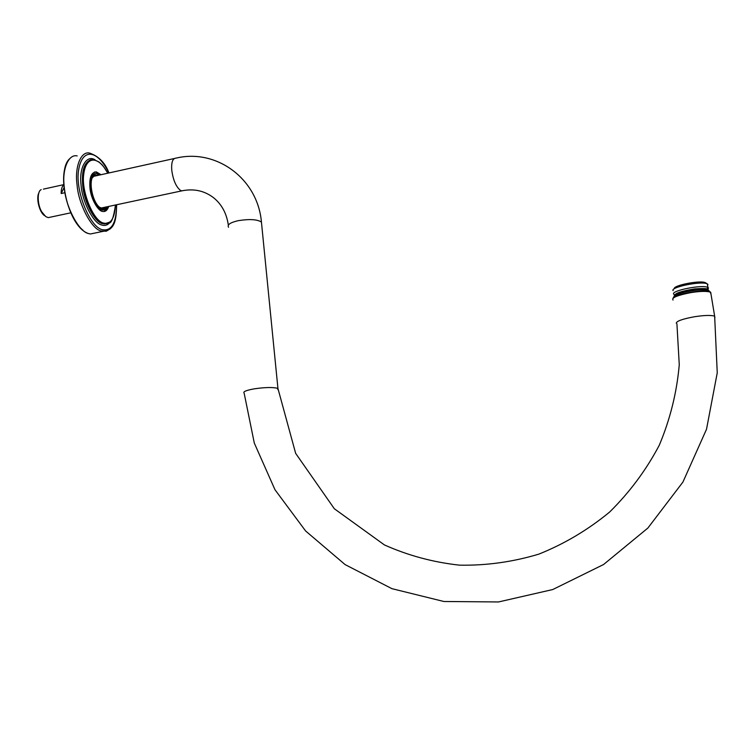<?xml version="1.0" encoding="UTF-8"?>
<svg xmlns="http://www.w3.org/2000/svg" width="755" height="755" viewBox="0 0 755 755"><rect width="100%" height="100%" fill="white"/><g stroke="black" fill="none" stroke-linecap="round" stroke-linejoin="round"><path stroke-width="1.13" d="M710.804 292.94L710.7 292.327M673.054 300.056C671.299 297.81 677.15 295.337 690.608 292.657C700.121 291.147 706.774 290.986 710.578 292.185L710.002 291.798C704.396 288.91 674.517 294.205 672.95 298.272M710.002 291.798L710.974 294.006M705.982 283.04L705.481 282.719C700.31 279.982 672.828 285.437 674.319 288.731M673.149 290.656C669.855 287.277 701.282 280.728 707.19 283.842L707.907 284.427L707.595 285.55M707.879 289.363L708.492 287.976L707.907 287.466C702.509 284.248 670.374 290.788 673.705 294.176L674.224 294.601M706.095 289.995L705.783 290.845M673.875 297.319L674.158 296.3C677.405 293.799 684.464 291.808 695.336 290.316C701.773 289.59 706.236 289.703 708.719 290.647L708.662 291.383M673.819 296.97L674.111 295.979C677.358 293.478 684.417 291.477 695.279 289.986C701.706 289.269 706.161 289.373 708.652 290.316L709.332 291.213M64.062 187.58L61.174 193.525C61.108 189.335 61.986 186.419 63.807 184.777M64.788 192.742L61.174 193.525M50.462 217.157L48.235 217.629L45.753 216.591L41.742 211.825C37.278 204.662 37.023 191.128 41.185 189.637M38.911 192.846C35.825 198.008 39.439 212.693 44.668 215.703M98.669 175.226L94.724 174.877C87.589 178.095 91.968 202.5 100.311 207.861C102.623 209.465 104.662 209.154 106.417 206.927M104.832 207.257L101.859 208.257L99.339 207.115M92.204 177.982L94.299 175.707L97.084 175.575M107.531 206.681C106.295 209.163 104.709 210.239 102.774 209.937C96.923 207.729 92.912 200.481 90.742 188.184C90.034 178.661 91.987 173.744 96.583 173.423L99.783 174.981M108.739 206.426C107.436 210.164 105.53 211.844 103.01 211.466C98.301 211.825 90.685 198.471 89.958 187.882C89.203 177.567 91.317 172.234 96.3 171.885L101.01 174.707M103.822 209.956L102.142 210.069C96.281 207.861 92.27 200.613 90.1 188.325C89.364 179.822 90.968 174.905 94.922 173.556M108.116 206.559L104.171 211.485M94.517 172.017L95.668 172.027L100.377 174.849M676.263 323.178C676.612 321.054 682.69 318.912 694.515 316.741C704.264 315.241 710.974 315.043 714.645 316.156L714.9 317.77M261.664 224.31L261.438 222.064C257.691 178.529 216.223 148.452 176.151 158.106C172.735 158.22 171.262 162.155 171.734 169.932C173.055 179.879 175.953 186.693 180.417 190.354L181.71 190.883L183.691 190.487M278.076 389.807L277.283 388.221C272.366 387.136 264.76 387.334 254.454 388.806C246.158 390.288 242.723 391.732 244.148 393.157L254.293 443.053L274.98 489.731L305.615 530.973L345.12 564.608L391.911 588.664L443.883 601.499L498.479 601.962L552.745 589.542L603.575 564.513L647.884 528.038L682.926 482.058L706.51 429.274L717.25 372.838L714.645 316.156L710.681 292.232M676.914 323.735L679.264 364.769C676.82 392.496 670.157 419.318 659.275 445.242C646.12 470.139 629.547 492.42 609.559 512.107C587.966 529.878 564.4 543.893 538.862 554.123C512.673 561.984 486.22 565.665 459.502 565.155C433.125 562.267 408.087 555.52 384.389 544.912L334.342 508.757L295.658 453.368L277.944 388.504L261.438 222.064C257.276 219.365 249.584 218.884 238.363 220.649C230.313 222.489 227.038 224.688 228.538 227.236M66.506 163.778C58.531 179.945 67.978 217.959 82.965 230.218M91.619 233.729L94.252 233.182M107.757 173.216C101.934 163.542 101.916 164.788 99.047 161.995L93.554 159.55C85.475 160.107 82.04 168.761 83.258 185.522C84.352 201.415 95.347 222.3 102.982 223.527L104.464 223.895L110.428 221.838M115.439 205.001C114.618 218.771 110.579 224.782 103.322 223.036C93.233 220.63 81.285 191.402 83.663 174.716C85.91 155.341 98.433 155.587 107.72 173.225M107.342 223.659L102.472 223.631C94.837 222.404 83.833 201.528 82.739 185.636C81.455 170.979 84.183 162.334 90.921 159.701M96.187 232.785L90.421 233.984L88.703 233.578C79.237 232.257 65.562 206.917 64.279 187.495C61.816 170.12 68.224 153.699 77.189 155.917M108.947 172.952C105.247 162.91 98.811 156.285 89.637 153.086C80.813 150.83 74.566 167.261 77.048 184.692C78.369 204.161 91.912 229.624 101.217 230.983L106.228 231.247L110.296 228.812M95.13 159.871C86.816 154.294 78.813 167.232 81.04 184.786C82.087 201.415 93.412 223.376 101.585 224.952C104.926 226.16 107.88 225.113 110.457 221.81M116.563 204.765C116.393 223.15 111.57 231.445 102.114 229.662C89.628 226.745 75.038 190.354 78.596 170.243C82.153 147.178 97.914 149.877 108.833 172.98M174.131 158.55L93.327 176.406M228.312 225.037C226.679 213.646 221.894 204.633 213.948 198.018C204.624 190.732 193.875 188.354 181.71 190.883L101.076 208.059M705.481 282.719L707.19 283.842M707.322 283.908L707.907 287.466M708.02 287.532L706.954 289.033M674.347 294.658L675.055 295.148M706.17 289.693L707.208 289.854M707.256 290.184L706.52 291.09M675.064 295.224C674.904 293.242 681.444 291.137 694.694 288.901C710.285 287.872 707.218 289.514 708.652 290.316M63.797 184.635L43.413 189.137M70.8 212.816L48.235 217.629M94.724 174.877L94.299 175.707M100.311 207.861L99.66 207.342M96.291 175.387L93.318 176.047M115.477 204.992C113.665 217.393 111.485 223.386 108.928 222.97L103.954 223.999L108.276 223.376M116.657 204.737C116.195 219.054 115.6 230.011 102.907 231.389L90.421 233.984L88.59 233.588C67.582 226.962 55.879 170.262 69.819 158.597M102.142 210.069L102.774 209.937M96.3 171.885L95.668 172.027"/></g></svg>
